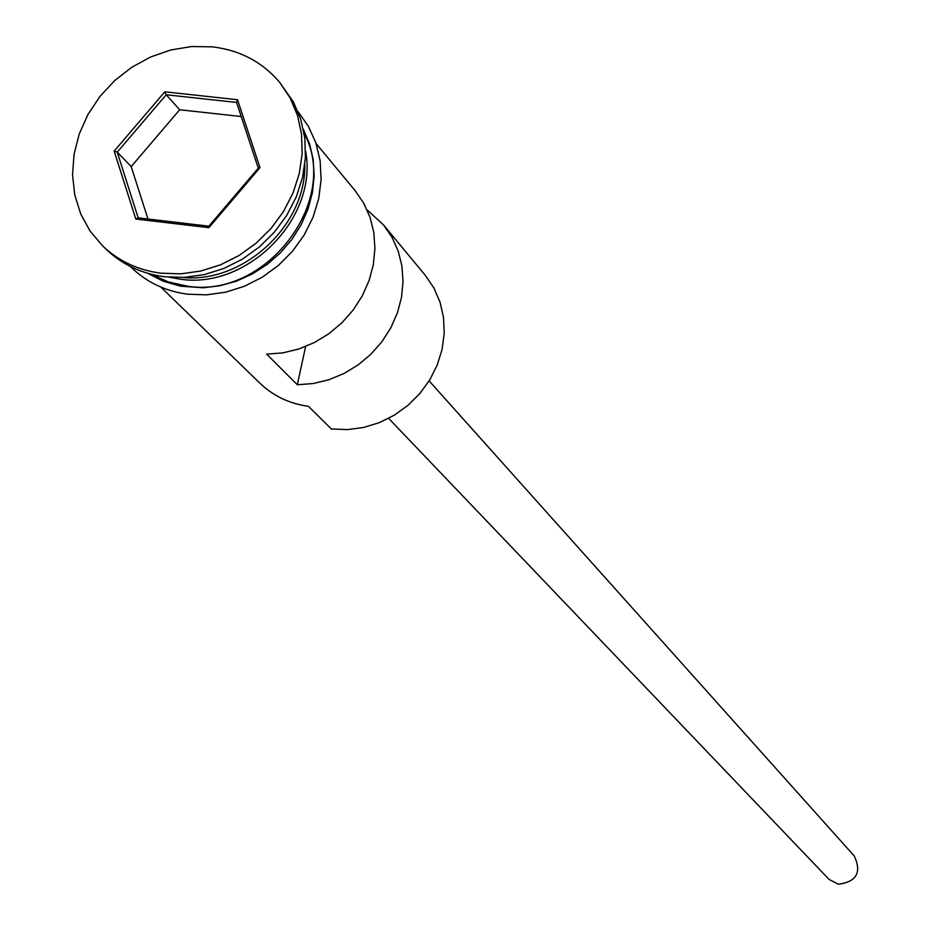 <?xml version="1.0" encoding="UTF-8"?>
<svg xmlns="http://www.w3.org/2000/svg" width="931" height="931" viewBox="0 0 931 931"><rect width="100%" height="100%" fill="white"/><g stroke="black" fill="none" stroke-linecap="round" stroke-linejoin="round"><path stroke-width="1.4" d="M160.819 287.062L260.028 383.316C273.342 396.012 289.471 403.682 308.429 406.312L331.32 428.947L347.321 429.622L363.474 427.504L379.278 422.651L394.244 415.203L407.918 405.381L419.869 393.51L429.738 379.929L437.221 365.057L442.085 349.369L444.215 333.345L443.517 317.448L440.049 302.191L433.916 288.016L425.304 275.355L383.537 224.941L367.058 209.812M429.133 380.907L854.286 856.043C861.862 872.405 856.567 881.808 838.389 884.252L829.044 879.388L388.634 418.356M169.209 277.217L179.846 279.114C247.611 289.913 318.53 217.656 305.589 151.113M102.864 246.133L106.623 249.752C122.531 264.776 141.873 273.772 164.624 276.751L184.361 277.403L204.308 274.61L223.871 268.465L242.456 259.132L259.47 246.89L274.401 232.133L286.795 215.305L296.267 196.906L302.528 177.542L305.403 157.77L304.821 138.219L300.794 119.459L293.486 102.073L279.8 82.533C262.437 61.993 239.872 50.099 212.105 46.829L191.518 46.55L170.827 49.96L150.694 56.954L131.76 67.288L114.641 80.625L99.873 96.545L87.945 114.525L79.24 133.994L74.049 154.325L72.537 174.877L74.783 194.975L80.718 213.967L90.179 231.202L102.864 246.133C118.807 261.204 138.184 270.223 160.993 273.202L180.777 273.842L200.77 271.049L220.391 264.87L239.011 255.513L256.072 243.247L271.049 228.444L283.466 211.57L292.962 193.136L299.247 173.713L302.144 153.906L301.551 134.297L297.536 115.502L290.204 98.081L279.8 82.533M316.075 143.514L355.107 190.622L363.753 203.249L370.049 217.354L373.82 232.552L374.925 248.426L373.354 264.544L369.118 280.464L362.345 295.755L353.221 309.976L341.98 322.731L328.946 333.67L314.48 342.492L298.979 348.95L282.884 352.872L266.638 354.141L297.315 384.759L313.212 383.537L328.946 379.732L344.098 373.447L358.226 364.847L370.945 354.164L381.919 341.712L390.811 327.817L397.409 312.874L401.517 297.303L403.03 281.534L401.913 265.998L398.212 251.126L392.021 237.312L383.537 224.941M151.369 274.296L168.371 281.942L186.91 286.096C265.766 299.386 340.932 200.863 304.076 133.11M182.651 277.485C243.294 283.594 306.159 225.465 304.809 164.531M164.787 91.808L237.521 99.733L259.982 167.65L208.893 227.664L135.81 219.041L114.164 151.101L164.787 91.808L166.207 94.764L117.236 152.137L138.184 217.854L208.87 226.186L258.283 168.15L236.567 102.445L166.207 94.764L179.683 109.753L131.201 166.579L117.236 152.137L114.164 151.101M305.624 346.518L297.315 384.759M131.201 166.579L147.959 219.006M241.222 116.526L179.683 109.753M138.184 217.854L135.81 219.041M208.87 226.186L208.893 227.664M258.283 168.15L259.982 167.65M237.521 99.733L236.567 102.445M147.645 273.283L163.391 281.278L180.672 286.189L203.226 287.772L219.984 285.759L236.509 281.115L252.348 273.958L267.104 264.462L280.371 252.895L291.81 239.546L301.12 224.778L308.056 208.975L312.444 192.554L314.166 175.947L313.188 159.597L309.558 143.909L303.355 129.304M297.943 111.522L308.347 126.22L315.83 142.792L320.136 160.726L321.114 179.485L318.739 198.489L313.072 217.144L304.262 234.88L292.613 251.126L278.462 265.382L262.251 277.205L244.504 286.224L225.756 292.171L206.589 294.848L187.62 294.196C164.962 291.159 145.864 281.918 130.34 266.487"/></g></svg>
